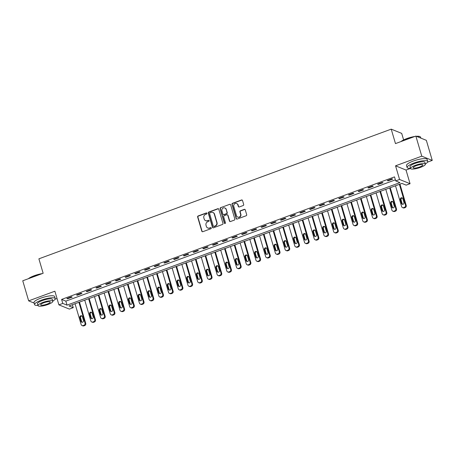 <?xml version="1.0" encoding="UTF-8"?>
<svg xmlns="http://www.w3.org/2000/svg" width="455" height="455" viewBox="0 0 455 455"><rect width="100%" height="100%" fill="white"/><g stroke="black" fill="none" stroke-linecap="round" stroke-linejoin="round"><path stroke-width="0.68" d="M206.968 213.315A0.592 0.552 -68 0 0 206.269 212.957L198.17 215.943A0.842 0.791 -68 0 0 197.635 217.012L201.81 231.197A0.842 0.791 -68 0 0 202.805 231.703L210.91 228.723A0.592 0.552 -68 0 0 210.966 227.619A0.592 0.552 -68 0 0 210.585 227.619L209.533 228.006A2.702 2.525 -68 0 1 206.354 226.38L206.007 225.197A2.702 2.525 -68 0 1 207.702 221.778L208.754 221.392A0.592 0.552 -68 0 0 208.811 220.294A0.592 0.552 -68 0 0 208.424 220.288L207.378 220.675A2.702 2.525 -68 0 1 204.193 219.048L203.846 217.865A2.702 2.525 -68 0 1 205.546 214.447L206.593 214.06A0.592 0.552 -68 0 0 206.968 213.315M206.786 213.042A0.592 0.552 -68 0 0 206.553 213.071L198.448 216.057A0.842 0.791 -68 0 0 197.919 217.126L202.094 231.311A0.842 0.791 -68 0 0 202.407 231.743M211.103 227.699A0.592 0.552 -68 0 0 210.87 227.733L209.533 228.006M208.942 220.368A0.592 0.552 -68 0 0 208.708 220.402L207.378 220.675M243.158 205.541A0.842 0.791 -68 0 0 243.687 204.471L242.515 200.49A0.842 0.791 -68 0 0 241.52 199.984L232.522 203.294A0.842 0.791 -68 0 0 231.993 204.363L236.168 218.554A0.842 0.791 -68 0 0 237.163 219.06L246.161 215.75A0.842 0.791 -68 0 0 246.69 214.68L245.273 209.869A0.842 0.791 -68 0 0 244.278 209.363L240.428 210.779A0.842 0.791 -68 0 0 239.899 211.848L240.598 214.231A2.258 2.11 -68 0 1 237.715 217.081A2.258 2.11 -68 0 1 236.52 215.733L233.773 206.394A2.258 2.11 -68 0 1 236.657 203.55A2.258 2.11 -68 0 1 237.851 204.892L238.312 206.451A0.842 0.791 -68 0 0 239.302 206.957L243.158 205.541M395.685 180.897L399.57 179.469L410.046 183.706L406.161 185.134L401.913 183.416L69.012 305.948L73.255 307.665L69.37 309.093L58.894 304.861L62.779 303.428L67.027 305.146L399.934 182.614L395.685 180.897L394.502 176.887L61.601 299.413L62.779 303.428M58.894 304.861L54.879 291.211L28.659 300.863L22.75 280.786L43.145 273.279L38.891 258.827L391.22 129.146L395.475 143.598L415.864 136.096L421.774 156.167L395.554 165.819L399.57 179.469M218.798 209.22A0.842 0.791 -68 0 0 217.803 208.714L208.805 212.024A0.842 0.791 -68 0 0 208.276 213.094L212.451 227.278A0.842 0.791 -68 0 0 213.446 227.79L222.444 224.474A0.842 0.791 -68 0 0 222.973 223.405L218.798 209.22M220.664 207.662L229.661 204.346A0.842 0.791 -68 0 1 230.657 204.858L234.831 219.043A0.842 0.791 -68 0 1 234.302 220.112L230.452 221.528A0.842 0.791 -68 0 1 229.456 221.022L227.762 215.266A0.842 0.791 -68 0 0 226.766 214.76L224.213 215.698A0.842 0.791 -68 0 0 223.684 216.768L225.447 222.762A0.592 0.552 -68 0 1 224.69 223.502A0.592 0.552 -68 0 1 224.378 223.155L220.135 208.731A0.842 0.791 -68 0 1 220.664 207.662L229.661 204.346M415.864 136.096L426.341 140.328L432.25 160.405L421.774 156.167M28.659 300.863L34.125 303.07M61.601 299.413L65.844 301.13L395.378 179.844M67.539 298.816L72.197 297.098L71.492 296.814L66.828 298.531L67.539 298.816L67.391 298.321M77.248 295.238L81.911 293.526L81.2 293.236L76.542 294.954L77.248 295.238L77.105 294.749M86.962 291.666L91.62 289.949L90.915 289.664L86.251 291.382L86.962 291.666L86.814 291.172M96.67 288.089L101.334 286.377L100.623 286.093L95.965 287.805L96.67 288.089L96.523 287.6M106.385 284.517L111.043 282.8L110.337 282.515L105.674 284.233L106.385 284.517L106.237 284.022M116.093 280.945L120.757 279.228L120.046 278.943L115.388 280.655L116.093 280.945L115.945 280.451M125.802 277.368L130.466 275.65L129.76 275.366L125.097 277.084L125.802 277.368L125.66 276.873M135.516 273.796L140.18 272.079L139.469 271.794L134.811 273.506L135.516 273.796L135.368 273.301M145.225 270.219L149.888 268.501L149.183 268.217L144.519 269.934L145.225 270.219L145.082 269.724M154.939 266.647L159.603 264.929L158.892 264.645L154.234 266.357L154.939 266.647L154.791 266.152M164.647 263.07L169.311 261.358L168.606 261.068L163.942 262.785L164.647 263.07L164.505 262.58M174.362 259.498L179.025 257.78L178.314 257.496L173.651 259.208L174.362 259.498L174.214 259.003M184.07 255.92L188.734 254.208L188.029 253.918L183.365 255.636L184.07 255.92L183.928 255.431M193.785 252.349L198.448 250.631L197.737 250.347L193.074 252.064L193.785 252.349L193.637 251.854M203.493 248.771L208.157 247.059L207.452 246.769L202.788 248.487L203.493 248.771L203.351 248.282M213.207 245.2L217.871 243.482L217.16 243.197L212.496 244.915L213.207 245.2L213.059 244.705M222.916 241.622L227.58 239.91L226.874 239.62L222.211 241.338L222.916 241.622L222.774 241.133M232.63 238.05L237.288 236.333L236.583 236.048L231.919 237.766L232.63 238.05L232.482 237.555M242.339 234.473L247.002 232.761L246.297 232.477L241.633 234.188L242.339 234.473L242.196 233.984M252.053 230.901L256.711 229.183L256.006 228.899L251.342 230.617L252.053 230.901L251.905 230.406M261.762 227.329L266.425 225.612L265.72 225.327L261.056 227.039L261.762 227.329L261.619 226.835M271.476 223.752L276.134 222.034L275.429 221.75L270.765 223.468L271.476 223.752L271.328 223.257M281.184 220.18L285.848 218.463L285.137 218.178L280.479 219.89L281.184 220.18L281.042 219.685M290.899 216.603L295.557 214.885L294.851 214.601L290.188 216.318L290.899 216.603L290.751 216.108M300.607 213.031L305.271 211.313L304.56 211.029L299.902 212.741L300.607 213.031L300.465 212.536M310.321 209.454L314.979 207.742L314.274 207.452L309.61 209.169L310.321 209.454L310.173 208.959M320.03 205.882L324.694 204.164L323.983 203.88L319.325 205.592L320.03 205.882L319.888 205.387M329.744 202.304L334.402 200.592L333.697 200.302L329.033 202.02L329.744 202.304L329.596 201.815M339.453 198.733L344.116 197.015L343.406 196.731L338.748 198.448L339.453 198.733L339.311 198.238M349.167 195.155L353.825 193.443L353.12 193.153L348.456 194.871L349.167 195.155L349.019 194.666M358.876 191.583L363.539 189.866L362.828 189.581L358.17 191.299L358.876 191.583L358.733 191.089M368.59 188.006L373.248 186.294L372.543 186.004L367.879 187.722L368.59 188.006L368.442 187.517M378.298 184.434L382.962 182.717L382.251 182.432L377.593 184.15L378.298 184.434L378.156 183.939M388.013 180.857L392.671 179.145L391.965 178.861L387.302 180.572L388.013 180.857L387.865 180.368M403.619 139.93L401.697 133.383L391.22 129.146M395.554 165.819L406.031 170.051L410.512 168.401M427.598 162.117L432.25 160.405M406.031 170.051L410.046 183.706M72.385 304.702L73.255 307.665M55.072 299.231L57.029 298.508M65.844 301.13L67.027 305.146M205.626 220.658L205.905 220.772A2.702 2.525 -68 0 0 207.662 220.789M207.781 227.989L208.066 228.103A2.702 2.525 -68 0 0 209.818 228.12M218.485 208.788A0.842 0.791 -68 0 0 218.087 208.828L209.09 212.138A0.842 0.791 -68 0 0 208.555 213.207L212.735 227.398A0.842 0.791 -68 0 0 213.042 227.824M209.971 212.821A0.592 0.552 -68 0 0 209.596 213.566L213.264 226.021A0.592 0.552 -68 0 0 213.958 226.374L215.061 225.97A2.702 2.525 -68 0 0 216.762 222.546L214.26 214.038A2.702 2.525 -68 0 0 211.075 212.411L209.971 212.821M213.577 226.374L213.856 226.488A0.592 0.552 -68 0 0 214.242 226.493L213.958 226.374M212.826 212.428L213.111 212.548A2.702 2.525 -68 0 1 214.538 214.151L217.046 222.666A2.702 2.525 -68 0 1 215.346 226.084L214.242 226.493M230.344 204.426A0.842 0.791 -68 0 0 229.946 204.466M227.318 214.766L227.597 214.879A0.842 0.791 -68 0 1 228.046 215.38L229.741 221.136A0.842 0.791 -68 0 0 230.048 221.568M220.948 207.776A0.842 0.791 -68 0 0 220.413 208.845L224.662 223.268A0.592 0.552 -68 0 0 224.838 223.542M226.004 209.3A2.258 2.11 -68 0 0 222.546 208.453A2.258 2.11 -68 0 0 221.926 210.801L222.893 214.089A0.842 0.791 -68 0 0 223.888 214.595L226.442 213.657A0.842 0.791 -68 0 0 226.971 212.587L226.289 209.414A2.258 2.11 -68 0 0 225.094 208.071L224.81 207.958M223.342 214.589L223.621 214.709A0.842 0.791 -68 0 0 224.173 214.714L223.888 214.595M226.289 209.414L227.255 212.701A0.842 0.791 -68 0 1 226.726 213.77L224.173 214.714M236.657 203.55L236.941 203.664A2.258 2.11 -68 0 1 238.136 205.006L238.591 206.564A0.842 0.791 -68 0 0 238.903 206.997M237.715 217.081L237.999 217.194A2.258 2.11 -68 0 0 240.883 214.35L240.598 214.231M244.966 209.442A0.842 0.791 -68 0 0 244.562 209.476L240.712 210.892A0.842 0.791 -68 0 0 240.183 211.962L240.883 214.35M242.202 200.063A0.842 0.791 -68 0 0 241.804 200.098L232.806 203.408A0.842 0.791 -68 0 0 232.272 204.477L236.446 218.667A0.842 0.791 -68 0 0 236.759 219.094M78.914 302.302L85.034 323.101A1.718 1.61 -68 0 1 83.953 325.279L83.174 325.564A1.718 1.61 -68 0 1 81.149 324.534L75.029 303.735M79.477 302.097L85.739 323.391A1.718 1.61 112 0 1 84.658 325.57L83.885 325.854A1.718 1.61 112 0 1 82.764 325.843L82.059 325.558M81.951 315.998A1.376 1.285 -68 0 0 80.569 317.817L81.707 321.668A1.376 1.285 -68 0 0 82.105 322.288M83.481 320.468L82.349 316.617A1.376 1.285 -68 0 0 80.239 316.1A1.376 1.285 -68 0 0 79.864 317.533L80.996 321.384A1.376 1.285 -68 0 0 83.106 321.901A1.376 1.285 -68 0 0 83.481 320.468M88.623 298.73L94.742 319.529A1.718 1.61 -68 0 1 93.662 321.708L92.888 321.992A1.718 1.61 -68 0 1 90.858 320.957L84.738 300.158M89.186 298.52L95.453 319.814A1.718 1.61 112 0 1 94.373 321.992L93.593 322.276A1.718 1.61 112 0 1 92.479 322.265L91.768 321.981M91.665 312.426A1.376 1.285 -68 0 0 90.283 314.24L91.415 318.096A1.376 1.285 -68 0 0 91.813 318.716M93.195 316.896L92.058 313.04A1.376 1.285 -68 0 0 89.953 312.522A1.376 1.285 -68 0 0 89.572 313.956L90.71 317.812A1.376 1.285 -68 0 0 92.82 318.324A1.376 1.285 -68 0 0 93.195 316.896M98.337 295.153L104.457 315.952A1.718 1.61 -68 0 1 103.376 318.13L102.597 318.42A1.718 1.61 -68 0 1 100.572 317.385L94.452 296.586M98.9 294.948L105.162 316.242A1.718 1.61 112 0 1 104.081 318.42L103.308 318.705A1.718 1.61 112 0 1 102.187 318.693L101.482 318.409M101.374 308.848A1.376 1.285 -68 0 0 99.992 310.668L101.129 314.524A1.376 1.285 -68 0 0 101.528 315.139M102.904 313.319L101.772 309.468A1.376 1.285 -68 0 0 99.662 308.951A1.376 1.285 -68 0 0 99.287 310.384L100.418 314.234A1.376 1.285 -68 0 0 102.529 314.752A1.376 1.285 -68 0 0 102.904 313.319M108.045 291.581L114.165 312.38A1.718 1.61 -68 0 1 113.085 314.559L112.311 314.843A1.718 1.61 -68 0 1 110.281 313.808L104.161 293.009M108.609 291.371L114.876 312.665A1.718 1.61 112 0 1 113.796 314.843L113.016 315.127A1.718 1.61 112 0 1 111.902 315.116L111.191 314.832M111.088 305.277A1.376 1.285 -68 0 0 109.706 307.091L110.838 310.947A1.376 1.285 -68 0 0 111.236 311.567M112.618 309.747L111.481 305.891A1.376 1.285 -68 0 0 109.376 305.379A1.376 1.285 -68 0 0 108.995 306.807L110.133 310.663A1.376 1.285 -68 0 0 112.243 311.174A1.376 1.285 -68 0 0 112.618 309.747M117.76 288.004L123.879 308.803A1.718 1.61 -68 0 1 122.799 310.981L122.02 311.271A1.718 1.61 -68 0 1 119.995 310.236L113.875 289.437M118.317 287.799L124.585 309.093A1.718 1.61 112 0 1 123.504 311.271L122.731 311.556A1.718 1.61 112 0 1 121.61 311.544L120.905 311.26M120.797 301.699A1.376 1.285 -68 0 0 119.415 303.519L120.552 307.375A1.376 1.285 -68 0 0 120.945 307.989M122.327 306.17L121.195 302.319A1.376 1.285 -68 0 0 119.085 301.801A1.376 1.285 -68 0 0 118.709 303.235L119.841 307.085A1.376 1.285 -68 0 0 121.951 307.603A1.376 1.285 -68 0 0 122.327 306.17M28.403 278.705A10.493 2.412 -16.4 0 1 34.239 275.713A10.493 2.412 -16.4 0 1 42.264 273.603M41.331 273.95A10.749 2.468 163.6 0 0 34.222 275.918A10.749 2.468 163.6 0 0 28.79 278.562M52.808 301.056A10.749 2.468 163.6 0 0 55.214 298.56A10.749 2.468 163.6 0 0 41.359 300.169A10.749 2.468 163.6 0 0 34.586 304.634A10.749 2.468 163.6 0 0 37.958 305.424M55.214 298.56L54.623 296.552A10.749 2.468 163.6 0 0 40.768 298.161A10.749 2.468 163.6 0 0 33.994 302.626L34.586 304.634M38.015 305.629L37.475 303.781A7.741 1.78 -16.4 0 1 42.349 300.567A7.741 1.78 -16.4 0 1 52.325 299.413L52.865 301.261A7.741 1.78 163.6 0 0 42.895 302.416A7.741 1.78 163.6 0 0 38.015 305.629A7.741 1.78 163.6 0 0 47.991 304.475A7.741 1.78 163.6 0 0 52.865 301.261M47.087 304.111A4.988 1.143 163.6 0 0 50.226 302.035A4.988 1.143 163.6 0 0 43.799 302.78A4.988 1.143 163.6 0 0 40.66 304.85A4.988 1.143 163.6 0 0 47.087 304.111M400.935 141.59A10.493 2.412 -16.4 0 1 406.764 138.599A10.493 2.412 -16.4 0 1 414.789 136.489M413.857 136.836A10.749 2.468 163.6 0 0 406.753 138.803A10.749 2.468 163.6 0 0 401.316 141.448M425.334 163.942A10.749 2.468 163.6 0 0 427.74 161.445A10.749 2.468 163.6 0 0 413.885 163.055A10.749 2.468 163.6 0 0 407.117 167.52A10.749 2.468 163.6 0 0 410.484 168.31M427.74 161.445L427.148 159.438A10.749 2.468 163.6 0 0 413.299 161.047A10.749 2.468 163.6 0 0 406.525 165.512L407.117 167.52M410.546 168.515L410 166.667A7.741 1.78 -16.4 0 1 414.88 163.453A7.741 1.78 -16.4 0 1 424.851 162.298L425.397 164.147A7.741 1.78 163.6 0 0 415.421 165.301A7.741 1.78 163.6 0 0 410.546 168.515A7.741 1.78 163.6 0 0 420.517 167.36A7.741 1.78 163.6 0 0 425.397 164.147M419.612 166.996A4.988 1.143 163.6 0 0 422.758 164.92A4.988 1.143 163.6 0 0 416.331 165.665A4.988 1.143 163.6 0 0 413.185 167.736A4.988 1.143 163.6 0 0 419.612 166.996M420.875 138.121L420.602 137.2A10.749 2.468 163.6 0 0 420.147 136.727A10.749 2.468 163.6 0 0 416.717 136.437M416.37 136.301A10.493 2.412 -16.4 0 1 419.84 136.568L420.147 136.727M127.468 284.432L133.588 305.231A1.718 1.61 -68 0 1 132.507 307.409L131.734 307.694A1.718 1.61 -68 0 1 129.703 306.659L123.584 285.859M128.031 284.221L134.299 305.515A1.718 1.61 112 0 1 133.218 307.694L132.439 307.978A1.718 1.61 112 0 1 131.324 307.967L130.613 307.682M130.511 298.127A1.376 1.285 -68 0 0 129.129 299.942L130.261 303.798A1.376 1.285 -68 0 0 130.659 304.418M132.041 302.598L130.903 298.742A1.376 1.285 -68 0 0 128.799 298.23A1.376 1.285 -68 0 0 128.418 299.657L129.556 303.513A1.376 1.285 -68 0 0 131.66 304.031A1.376 1.285 -68 0 0 132.041 302.598M137.182 280.854L143.302 301.654A1.718 1.61 -68 0 1 142.222 303.832L141.442 304.122A1.718 1.61 -68 0 1 139.418 303.087L133.298 282.288M137.74 280.65L144.007 301.944A1.718 1.61 112 0 1 142.927 304.122L142.153 304.406A1.718 1.61 112 0 1 141.033 304.395L140.328 304.111M140.22 294.55A1.376 1.285 -68 0 0 138.838 296.37L139.975 300.226A1.376 1.285 -68 0 0 140.368 300.84M141.75 299.02L140.618 295.17A1.376 1.285 -68 0 0 138.508 294.652A1.376 1.285 -68 0 0 138.132 296.086L139.264 299.936A1.376 1.285 -68 0 0 141.374 300.454A1.376 1.285 -68 0 0 141.75 299.02M146.891 277.283L153.011 298.082A1.718 1.61 -68 0 1 151.93 300.26L151.157 300.545A1.718 1.61 -68 0 1 149.126 299.509L143.006 278.71M147.454 277.072L153.722 298.366A1.718 1.61 112 0 1 152.641 300.545L151.862 300.835A1.718 1.61 112 0 1 150.747 300.823L150.036 300.533M149.934 290.978A1.376 1.285 -68 0 0 148.552 292.798L149.684 296.649A1.376 1.285 -68 0 0 150.082 297.269M151.464 295.449L150.326 291.592A1.376 1.285 -68 0 0 148.222 291.081A1.376 1.285 -68 0 0 147.841 292.508L148.978 296.364A1.376 1.285 -68 0 0 151.083 296.882A1.376 1.285 -68 0 0 151.464 295.449M156.605 273.705L162.725 294.51A1.718 1.61 -68 0 1 161.644 296.683L160.865 296.973A1.718 1.61 -68 0 1 158.84 295.938L152.721 275.138M157.163 273.5L163.43 294.795A1.718 1.61 112 0 1 162.35 296.973L161.576 297.257A1.718 1.61 112 0 1 160.456 297.246L159.75 296.961M159.642 287.401A1.376 1.285 -68 0 0 158.26 289.221L159.398 293.077A1.376 1.285 -68 0 0 159.79 293.691M161.172 291.877L160.041 288.021A1.376 1.285 -68 0 0 157.93 287.503A1.376 1.285 -68 0 0 157.555 288.936L158.687 292.787A1.376 1.285 -68 0 0 160.797 293.304A1.376 1.285 -68 0 0 161.172 291.877M166.314 270.133L172.434 290.933A1.718 1.61 -68 0 1 171.353 293.111L170.579 293.395A1.718 1.61 -68 0 1 168.549 292.36L162.429 271.561M166.877 269.929L173.145 291.217A1.718 1.61 112 0 1 172.064 293.395L171.285 293.685A1.718 1.61 112 0 1 170.17 293.674L169.459 293.384M169.357 283.829A1.376 1.285 -68 0 0 167.975 285.649L169.106 289.499A1.376 1.285 -68 0 0 169.505 290.119M170.887 288.299L169.749 284.443A1.376 1.285 -68 0 0 167.645 283.931A1.376 1.285 -68 0 0 167.264 285.359L168.401 289.215A1.376 1.285 -68 0 0 170.506 289.733A1.376 1.285 -68 0 0 170.887 288.299M176.028 266.556L182.148 287.361A1.718 1.61 -68 0 1 181.067 289.539L180.288 289.824A1.718 1.61 -68 0 1 178.263 288.788L172.144 267.989M176.585 266.351L182.853 287.645A1.718 1.61 112 0 1 181.773 289.824L180.999 290.108A1.718 1.61 112 0 1 179.879 290.097L179.173 289.812M179.065 280.252A1.376 1.285 -68 0 0 177.683 282.072L178.821 285.928A1.376 1.285 -68 0 0 179.213 286.542M180.595 284.728L179.463 280.871A1.376 1.285 -68 0 0 177.353 280.354A1.376 1.285 -68 0 0 176.978 281.787L178.11 285.643A1.376 1.285 -68 0 0 180.22 286.155A1.376 1.285 -68 0 0 180.595 284.728M185.737 262.984L191.856 283.784A1.718 1.61 -68 0 1 190.776 285.962L190.002 286.246A1.718 1.61 -68 0 1 187.972 285.217L181.852 264.412M186.3 262.78L192.567 284.068A1.718 1.61 112 0 1 191.487 286.246L190.708 286.536A1.718 1.61 112 0 1 189.593 286.525L188.882 286.235M188.78 276.68A1.376 1.285 -68 0 0 187.397 278.5L188.529 282.35A1.376 1.285 -68 0 0 188.927 282.97M190.309 281.15L189.172 277.294A1.376 1.285 -68 0 0 187.068 276.782A1.376 1.285 -68 0 0 186.686 278.21L187.824 282.066A1.376 1.285 -68 0 0 189.928 282.583A1.376 1.285 -68 0 0 190.309 281.15M195.445 259.413L201.571 280.212A1.718 1.61 -68 0 1 200.49 282.39L199.711 282.674A1.718 1.61 -68 0 1 197.686 281.639L191.561 260.84M196.008 259.202L202.276 280.496A1.718 1.61 112 0 1 201.195 282.674L200.422 282.959A1.718 1.61 112 0 1 199.301 282.947L198.596 282.663M198.488 273.102A1.376 1.285 -68 0 0 197.106 274.922L198.243 278.779A1.376 1.285 -68 0 0 198.636 279.393M200.018 277.578L198.886 273.722A1.376 1.285 -68 0 0 196.776 273.205A1.376 1.285 -68 0 0 196.401 274.638L197.533 278.494A1.376 1.285 -68 0 0 199.643 279.006A1.376 1.285 -68 0 0 200.018 277.578M205.16 255.835L211.279 276.634A1.718 1.61 -68 0 1 210.199 278.813L209.425 279.097A1.718 1.61 -68 0 1 207.395 278.068L201.275 257.263M205.723 255.63L211.99 276.924A1.718 1.61 112 0 1 210.91 279.097L210.13 279.387A1.718 1.61 112 0 1 209.016 279.376L208.305 279.086M208.202 269.531A1.376 1.285 -68 0 0 206.82 271.351L207.952 275.201A1.376 1.285 -68 0 0 208.35 275.821M209.732 274.001L208.595 270.151A1.376 1.285 -68 0 0 206.49 269.633A1.376 1.285 -68 0 0 206.109 271.061L207.247 274.917A1.376 1.285 -68 0 0 209.351 275.434A1.376 1.285 -68 0 0 209.732 274.001M214.868 252.263L220.993 273.063A1.718 1.61 -68 0 1 219.913 275.241L219.134 275.525A1.718 1.61 -68 0 1 217.109 274.49L210.983 253.691M215.431 252.053L221.699 273.347A1.718 1.61 112 0 1 220.618 275.525L219.845 275.81A1.718 1.61 112 0 1 218.724 275.798L218.019 275.514M217.911 265.953A1.376 1.285 -68 0 0 216.529 267.773L217.666 271.629A1.376 1.285 -68 0 0 218.059 272.249M219.441 270.429L218.309 266.573A1.376 1.285 -68 0 0 216.199 266.056A1.376 1.285 -68 0 0 215.824 267.489L216.955 271.345A1.376 1.285 -68 0 0 219.065 271.857A1.376 1.285 -68 0 0 219.441 270.429M224.582 248.686L230.702 269.485A1.718 1.61 -68 0 1 229.621 271.663L228.848 271.948A1.718 1.61 -68 0 1 226.817 270.918L220.698 250.119M225.145 248.481L231.413 269.775A1.718 1.61 112 0 1 230.332 271.948L229.553 272.238A1.718 1.61 112 0 1 228.438 272.226L227.727 271.936M227.625 262.381A1.376 1.285 -68 0 0 226.243 264.201L227.375 268.052A1.376 1.285 -68 0 0 227.773 268.672M229.155 266.852L228.018 263.001A1.376 1.285 -68 0 0 225.913 262.484A1.376 1.285 -68 0 0 225.532 263.917L226.67 267.767A1.376 1.285 -68 0 0 228.774 268.285A1.376 1.285 -68 0 0 229.155 266.852M234.291 245.114L240.416 265.913A1.718 1.61 -68 0 1 239.336 268.092L238.556 268.376A1.718 1.61 -68 0 1 236.532 267.341L230.406 246.542M234.854 244.904L241.122 266.198A1.718 1.61 112 0 1 240.041 268.376L239.267 268.66A1.718 1.61 112 0 1 238.147 268.649L237.442 268.365M237.334 258.81A1.376 1.285 -68 0 0 235.952 260.624L237.089 264.48A1.376 1.285 -68 0 0 237.482 265.1M238.864 263.28L237.732 259.424A1.376 1.285 -68 0 0 235.622 258.906A1.376 1.285 -68 0 0 235.246 260.34L236.378 264.196A1.376 1.285 -68 0 0 238.488 264.708A1.376 1.285 -68 0 0 238.864 263.28M244.005 241.537L250.125 262.336A1.718 1.61 -68 0 1 249.044 264.514L248.271 264.804A1.718 1.61 -68 0 1 246.24 263.769L240.121 242.97M244.568 241.332L250.836 262.626A1.718 1.61 112 0 1 249.755 264.804L248.976 265.089A1.718 1.61 112 0 1 247.861 265.077L247.15 264.793M247.048 255.232A1.376 1.285 -68 0 0 245.666 257.052L246.798 260.908A1.376 1.285 -68 0 0 247.196 261.523M248.578 259.703L247.44 255.852A1.376 1.285 -68 0 0 245.336 255.335A1.376 1.285 -68 0 0 244.955 256.768L246.092 260.618A1.376 1.285 -68 0 0 248.197 261.136A1.376 1.285 -68 0 0 248.578 259.703M253.714 237.965L259.839 258.764A1.718 1.61 -68 0 1 258.758 260.942L257.979 261.227A1.718 1.61 -68 0 1 255.955 260.192L249.829 239.393M254.277 237.755L260.544 259.049A1.718 1.61 112 0 1 259.464 261.227L258.69 261.511A1.718 1.61 112 0 1 257.57 261.5L256.865 261.215M256.757 251.661A1.376 1.285 -68 0 0 255.374 253.475L256.512 257.331A1.376 1.285 -68 0 0 256.904 257.951M258.286 256.131L257.155 252.275A1.376 1.285 -68 0 0 255.045 251.757A1.376 1.285 -68 0 0 254.669 253.19L255.801 257.047A1.376 1.285 -68 0 0 257.911 257.558A1.376 1.285 -68 0 0 258.286 256.131M263.428 234.388L269.548 255.187A1.718 1.61 -68 0 1 268.467 257.365L267.694 257.655A1.718 1.61 -68 0 1 265.663 256.62L259.543 235.821M263.991 234.183L270.259 255.477A1.718 1.61 112 0 1 269.178 257.655L268.399 257.939A1.718 1.61 112 0 1 267.284 257.928L266.573 257.644M266.471 248.083A1.376 1.285 -68 0 0 265.089 249.903L266.22 253.759A1.376 1.285 -68 0 0 266.619 254.373M268.001 252.553L266.863 248.703A1.376 1.285 -68 0 0 264.759 248.185A1.376 1.285 -68 0 0 264.378 249.619L265.515 253.469A1.376 1.285 -68 0 0 267.62 253.987A1.376 1.285 -68 0 0 268.001 252.553M273.137 230.816L279.262 251.615A1.718 1.61 -68 0 1 278.181 253.793L277.402 254.078A1.718 1.61 -68 0 1 275.377 253.043L269.252 232.243M273.7 230.605L279.967 251.899A1.718 1.61 112 0 1 278.887 254.078L278.113 254.362A1.718 1.61 112 0 1 276.993 254.351L276.287 254.066M276.179 244.511A1.376 1.285 -68 0 0 274.797 246.326L275.935 250.182A1.376 1.285 -68 0 0 276.327 250.802M277.709 248.982L276.577 245.126A1.376 1.285 -68 0 0 274.467 244.614A1.376 1.285 -68 0 0 274.092 246.041L275.224 249.897A1.376 1.285 -68 0 0 277.334 250.415A1.376 1.285 -68 0 0 277.709 248.982M282.851 227.238L288.97 248.038A1.718 1.61 -68 0 1 287.89 250.216L287.116 250.506A1.718 1.61 -68 0 1 285.086 249.471L278.966 228.672M283.414 227.034L289.681 248.328A1.718 1.61 112 0 1 288.601 250.506L287.822 250.79A1.718 1.61 112 0 1 286.707 250.779L285.996 250.495M285.894 240.934A1.376 1.285 -68 0 0 284.512 242.754L285.643 246.61A1.376 1.285 -68 0 0 286.041 247.224M287.423 245.404L286.286 241.554A1.376 1.285 -68 0 0 284.182 241.036A1.376 1.285 -68 0 0 283.801 242.469L284.938 246.32A1.376 1.285 -68 0 0 287.042 246.837A1.376 1.285 -68 0 0 287.423 245.404M292.559 223.667L298.685 244.466A1.718 1.61 -68 0 1 297.604 246.644L296.825 246.929A1.718 1.61 -68 0 1 294.8 245.893L288.675 225.094M293.122 223.456L299.39 244.75A1.718 1.61 112 0 1 298.309 246.929L297.536 247.213A1.718 1.61 112 0 1 296.415 247.207L295.71 246.917M295.602 237.362A1.376 1.285 -68 0 0 294.22 239.182L295.358 243.033A1.376 1.285 -68 0 0 295.75 243.652M297.132 241.832L296 237.976A1.376 1.285 -68 0 0 293.89 237.464A1.376 1.285 -68 0 0 293.515 238.892L294.647 242.748A1.376 1.285 -68 0 0 296.757 243.266A1.376 1.285 -68 0 0 297.132 241.832M302.274 220.089L308.393 240.894A1.718 1.61 -68 0 1 307.313 243.067L306.539 243.357A1.718 1.61 -68 0 1 304.509 242.322L298.389 221.522M302.837 219.884L309.104 241.178A1.718 1.61 112 0 1 308.024 243.357L307.244 243.641A1.718 1.61 112 0 1 306.13 243.63L305.419 243.345M305.316 233.785A1.376 1.285 -68 0 0 303.934 235.605L305.066 239.461A1.376 1.285 -68 0 0 305.464 240.075M306.846 238.261L305.709 234.405A1.376 1.285 -68 0 0 303.604 233.887A1.376 1.285 -68 0 0 303.223 235.32L304.361 239.171A1.376 1.285 -68 0 0 306.465 239.688A1.376 1.285 -68 0 0 306.846 238.261M311.982 216.517L318.108 237.317A1.718 1.61 -68 0 1 317.027 239.495L316.248 239.779A1.718 1.61 -68 0 1 314.223 238.744L308.098 217.945M312.545 216.313L318.813 237.601A1.718 1.61 112 0 1 317.732 239.779L316.953 240.069A1.718 1.61 112 0 1 315.838 240.058L315.133 239.768M315.025 230.213A1.376 1.285 -68 0 0 313.643 232.033L314.78 235.883A1.376 1.285 -68 0 0 315.173 236.503M316.555 234.683L315.423 230.827A1.376 1.285 -68 0 0 313.313 230.315A1.376 1.285 -68 0 0 312.938 231.743L314.069 235.599A1.376 1.285 -68 0 0 316.179 236.117A1.376 1.285 -68 0 0 316.555 234.683M321.696 212.94L327.816 233.745A1.718 1.61 -68 0 1 326.736 235.923L325.962 236.208A1.718 1.61 -68 0 1 323.932 235.172L317.812 214.373M322.259 212.735L328.527 234.029A1.718 1.61 112 0 1 327.446 236.208L326.667 236.492A1.718 1.61 112 0 1 325.552 236.481L324.842 236.196M324.739 226.636A1.376 1.285 -68 0 0 323.357 228.456L324.489 232.312A1.376 1.285 -68 0 0 324.887 232.926M326.269 231.112L325.132 227.255A1.376 1.285 -68 0 0 323.027 226.738A1.376 1.285 -68 0 0 322.646 228.171L323.784 232.022A1.376 1.285 -68 0 0 325.888 232.539A1.376 1.285 -68 0 0 326.269 231.112M331.405 209.368L337.53 230.167A1.718 1.61 -68 0 1 336.45 232.346L335.671 232.63A1.718 1.61 -68 0 1 333.646 231.601L327.52 210.796M331.968 209.163L338.236 230.452A1.718 1.61 112 0 1 337.155 232.63L336.376 232.92A1.718 1.61 112 0 1 335.261 232.909L334.556 232.619M334.448 223.064A1.376 1.285 -68 0 0 333.066 224.884L334.203 228.734A1.376 1.285 -68 0 0 334.596 229.354M335.978 227.534L334.846 223.678A1.376 1.285 -68 0 0 332.736 223.166A1.376 1.285 -68 0 0 332.36 224.594L333.492 228.45A1.376 1.285 -68 0 0 335.602 228.967A1.376 1.285 -68 0 0 335.978 227.534M341.119 205.796L347.239 226.596A1.718 1.61 -68 0 1 346.158 228.774L345.385 229.058A1.718 1.61 -68 0 1 343.354 228.023L337.235 207.224M341.682 205.586L347.95 226.88A1.718 1.61 112 0 1 346.869 229.058L346.09 229.343A1.718 1.61 112 0 1 344.975 229.331L344.264 229.047M344.156 219.486A1.376 1.285 -68 0 0 342.78 221.306L343.912 225.162A1.376 1.285 -68 0 0 344.31 225.777M345.692 223.962L344.554 220.106A1.376 1.285 -68 0 0 342.45 219.589A1.376 1.285 -68 0 0 342.069 221.022L343.207 224.878A1.376 1.285 -68 0 0 345.311 225.39A1.376 1.285 -68 0 0 345.692 223.962M350.828 202.219L356.953 223.018A1.718 1.61 -68 0 1 355.873 225.197L355.093 225.481A1.718 1.61 -68 0 1 353.069 224.451L346.943 203.647M351.391 202.014L357.658 223.308A1.718 1.61 112 0 1 356.578 225.481L355.799 225.771A1.718 1.61 112 0 1 354.684 225.76L353.979 225.47M353.871 215.915A1.376 1.285 -68 0 0 352.488 217.735L353.626 221.585A1.376 1.285 -68 0 0 354.018 222.205M355.4 220.385L354.269 216.535A1.376 1.285 -68 0 0 352.159 216.017A1.376 1.285 -68 0 0 351.783 217.444L352.915 221.301A1.376 1.285 -68 0 0 355.025 221.818A1.376 1.285 -68 0 0 355.4 220.385M360.542 198.647L366.662 219.446A1.718 1.61 -68 0 1 365.581 221.625L364.802 221.909A1.718 1.61 -68 0 1 362.777 220.874L356.657 200.075M361.105 198.437L367.373 219.731A1.718 1.61 112 0 1 366.292 221.909L365.513 222.194A1.718 1.61 112 0 1 364.398 222.182L363.687 221.898M363.579 212.337A1.376 1.285 -68 0 0 362.203 214.157L363.335 218.013A1.376 1.285 -68 0 0 363.733 218.633M365.115 216.813L363.977 212.957A1.376 1.285 -68 0 0 361.867 212.439A1.376 1.285 -68 0 0 361.492 213.873L362.629 217.729A1.376 1.285 -68 0 0 364.734 218.241A1.376 1.285 -68 0 0 365.115 216.813M370.251 195.07L376.376 215.869A1.718 1.61 -68 0 1 375.295 218.047L374.516 218.332A1.718 1.61 -68 0 1 372.491 217.302L366.366 196.503M370.814 194.865L377.081 216.159A1.718 1.61 112 0 1 376.001 218.332L375.221 218.622A1.718 1.61 112 0 1 374.107 218.61L373.401 218.32M373.293 208.765A1.376 1.285 -68 0 0 371.911 210.585L373.043 214.436A1.376 1.285 -68 0 0 373.441 215.056M374.823 213.236L373.691 209.385A1.376 1.285 -68 0 0 371.581 208.868A1.376 1.285 -68 0 0 371.206 210.295L372.338 214.151A1.376 1.285 -68 0 0 374.448 214.669A1.376 1.285 -68 0 0 374.823 213.236M379.965 191.498L386.085 212.297A1.718 1.61 -68 0 1 385.004 214.476L384.225 214.76A1.718 1.61 -68 0 1 382.2 213.725L376.08 192.926M380.528 191.288L386.796 212.582A1.718 1.61 112 0 1 385.715 214.76L384.936 215.044A1.718 1.61 112 0 1 383.821 215.033L383.11 214.749M383.002 205.194A1.376 1.285 -68 0 0 381.626 207.008L382.757 210.864A1.376 1.285 -68 0 0 383.155 211.484M384.538 209.664L383.4 205.808A1.376 1.285 -68 0 0 381.29 205.29A1.376 1.285 -68 0 0 380.915 206.724L382.052 210.58A1.376 1.285 -68 0 0 384.156 211.092A1.376 1.285 -68 0 0 384.538 209.664M389.673 187.921L395.799 208.72A1.718 1.61 -68 0 1 394.718 210.898L393.939 211.188A1.718 1.61 -68 0 1 391.914 210.153L385.789 189.354M390.236 187.716L396.504 209.01A1.718 1.61 112 0 1 395.423 211.188L394.644 211.473A1.718 1.61 112 0 1 393.529 211.461L392.824 211.177M392.716 201.616A1.376 1.285 -68 0 0 391.334 203.436L392.466 207.292A1.376 1.285 -68 0 0 392.864 207.907M394.246 206.087L393.114 202.236A1.376 1.285 -68 0 0 391.004 201.719A1.376 1.285 -68 0 0 390.629 203.152L391.761 207.002A1.376 1.285 -68 0 0 393.871 207.52A1.376 1.285 -68 0 0 394.246 206.087M399.388 184.349L405.507 205.148A1.718 1.61 -68 0 1 404.427 207.326L403.648 207.611A1.718 1.61 -68 0 1 401.623 206.576L395.503 185.776M399.951 184.138L406.218 205.432A1.718 1.61 112 0 1 405.138 207.611L404.358 207.895A1.718 1.61 112 0 1 403.238 207.884L402.533 207.599M402.425 198.044A1.376 1.285 -68 0 0 401.048 199.859L402.18 203.715A1.376 1.285 -68 0 0 402.578 204.335M403.96 202.515L402.823 198.659A1.376 1.285 -68 0 0 400.713 198.141A1.376 1.285 -68 0 0 400.337 199.574L401.475 203.43A1.376 1.285 -68 0 0 403.579 203.942A1.376 1.285 -68 0 0 403.96 202.515M206.553 213.071L206.269 212.957M210.87 227.733L210.585 227.619M208.708 220.402L208.424 220.288M202.094 231.311L201.81 231.197M197.919 217.126L197.635 217.012M212.735 227.398L212.451 227.278M209.09 212.138L208.805 212.024M218.087 208.828L217.803 208.714M215.346 226.084L215.061 225.97M217.046 222.666L216.762 222.546M229.741 221.136L229.456 221.022M228.046 215.38L227.762 215.266M224.662 223.268L224.378 223.155M226.726 213.77L226.442 213.657M227.255 212.701L226.971 212.587M238.136 205.006L237.851 204.892M240.183 211.962L239.899 211.848M240.712 210.892L240.428 210.779M244.562 209.476L244.278 209.363M232.806 203.408L232.522 203.294M241.804 200.098L241.52 199.984M85.034 323.101L85.739 323.391M83.174 325.564L83.885 325.854M83.953 325.279L84.658 325.57M81.707 321.668L80.996 321.384M80.569 317.817L79.864 317.533M94.742 319.529L95.453 319.814M92.888 321.992L93.593 322.276M93.662 321.708L94.373 321.992M91.415 318.096L90.71 317.812M90.283 314.24L89.572 313.956M104.457 315.952L105.162 316.242M102.597 318.42L103.308 318.705M103.376 318.13L104.081 318.42M101.129 314.524L100.418 314.234M99.992 310.668L99.287 310.384M114.165 312.38L114.876 312.665M112.311 314.843L113.016 315.127M113.085 314.559L113.796 314.843M110.838 310.947L110.133 310.663M109.706 307.091L108.995 306.807M123.879 308.803L124.585 309.093M122.02 311.271L122.731 311.556M122.799 310.981L123.504 311.271M120.552 307.375L119.841 307.085M119.415 303.519L118.709 303.235M133.588 305.231L134.299 305.515M131.734 307.694L132.439 307.978M132.507 307.409L133.218 307.694M130.261 303.798L129.556 303.513M129.129 299.942L128.418 299.657M143.302 301.654L144.007 301.944M141.442 304.122L142.153 304.406M142.222 303.832L142.927 304.122M139.975 300.226L139.264 299.936M138.838 296.37L138.132 296.086M153.011 298.082L153.722 298.366M151.157 300.545L151.862 300.835M151.93 300.26L152.641 300.545M149.684 296.649L148.978 296.364M148.552 292.798L147.841 292.508M162.725 294.51L163.43 294.795M160.865 296.973L161.576 297.257M161.644 296.683L162.35 296.973M159.398 293.077L158.687 292.787M158.26 289.221L157.555 288.936M172.434 290.933L173.145 291.217M170.579 293.395L171.285 293.685M171.353 293.111L172.064 293.395M169.106 289.499L168.401 289.215M167.975 285.649L167.264 285.359M182.148 287.361L182.853 287.645M180.288 289.824L180.999 290.108M181.067 289.539L181.773 289.824M178.821 285.928L178.11 285.643M177.683 282.072L176.978 281.787M191.856 283.784L192.567 284.068M190.002 286.246L190.708 286.536M190.776 285.962L191.487 286.246M188.529 282.35L187.824 282.066M187.397 278.5L186.686 278.21M201.571 280.212L202.276 280.496M199.711 282.674L200.422 282.959M200.49 282.39L201.195 282.674M198.243 278.779L197.533 278.494M197.106 274.922L196.401 274.638M211.279 276.634L211.99 276.924M209.425 279.097L210.13 279.387M210.199 278.813L210.91 279.097M207.952 275.201L207.247 274.917M206.82 271.351L206.109 271.061M220.993 273.063L221.699 273.347M219.134 275.525L219.845 275.81M219.913 275.241L220.618 275.525M217.666 271.629L216.955 271.345M216.529 267.773L215.824 267.489M230.702 269.485L231.413 269.775M228.848 271.948L229.553 272.238M229.621 271.663L230.332 271.948M227.375 268.052L226.67 267.767M226.243 264.201L225.532 263.917M240.416 265.913L241.122 266.198M238.556 268.376L239.267 268.66M239.336 268.092L240.041 268.376M237.089 264.48L236.378 264.196M235.952 260.624L235.246 260.34M250.125 262.336L250.836 262.626M248.271 264.804L248.976 265.089M249.044 264.514L249.755 264.804M246.798 260.908L246.092 260.618M245.666 257.052L244.955 256.768M259.839 258.764L260.544 259.049M257.979 261.227L258.69 261.511M258.758 260.942L259.464 261.227M256.512 257.331L255.801 257.047M255.374 253.475L254.669 253.19M269.548 255.187L270.259 255.477M267.694 257.655L268.399 257.939M268.467 257.365L269.178 257.655M266.22 253.759L265.515 253.469M265.089 249.903L264.378 249.619M279.262 251.615L279.967 251.899M277.402 254.078L278.113 254.362M278.181 253.793L278.887 254.078M275.935 250.182L275.224 249.897M274.797 246.326L274.092 246.041M288.97 248.038L289.681 248.328M287.116 250.506L287.822 250.79M287.89 250.216L288.601 250.506M285.643 246.61L284.938 246.32M284.512 242.754L283.801 242.469M298.685 244.466L299.39 244.75M296.825 246.929L297.536 247.213M297.604 246.644L298.309 246.929M295.358 243.033L294.647 242.748M294.22 239.182L293.515 238.892M308.393 240.894L309.104 241.178M306.539 243.357L307.244 243.641M307.313 243.067L308.024 243.357M305.066 239.461L304.361 239.171M303.934 235.605L303.223 235.32M318.108 237.317L318.813 237.601M316.248 239.779L316.953 240.069M317.027 239.495L317.732 239.779M314.78 235.883L314.069 235.599M313.643 232.033L312.938 231.743M327.816 233.745L328.527 234.029M325.962 236.208L326.667 236.492M326.736 235.923L327.446 236.208M324.489 232.312L323.784 232.022M323.357 228.456L322.646 228.171M337.53 230.167L338.236 230.452M335.671 232.63L336.376 232.92M336.45 232.346L337.155 232.63M334.203 228.734L333.492 228.45M333.066 224.884L332.36 224.594M347.239 226.596L347.95 226.88M345.385 229.058L346.09 229.343M346.158 228.774L346.869 229.058M343.912 225.162L343.207 224.878M342.78 221.306L342.069 221.022M356.953 223.018L357.658 223.308M355.093 225.481L355.799 225.771M355.873 225.197L356.578 225.481M353.626 221.585L352.915 221.301M352.488 217.735L351.783 217.444M366.662 219.446L367.373 219.731M364.802 221.909L365.513 222.194M365.581 221.625L366.292 221.909M363.335 218.013L362.629 217.729M362.203 214.157L361.492 213.873M376.376 215.869L377.081 216.159M374.516 218.332L375.221 218.622M375.295 218.047L376.001 218.332M373.043 214.436L372.338 214.151M371.911 210.585L371.206 210.295M386.085 212.297L386.796 212.582M384.225 214.76L384.936 215.044M385.004 214.476L385.715 214.76M382.757 210.864L382.052 210.58M381.626 207.008L380.915 206.724M395.799 208.72L396.504 209.01M393.939 211.188L394.644 211.473M394.718 210.898L395.423 211.188M392.466 207.292L391.761 207.002M391.334 203.436L390.629 203.152M405.507 205.148L406.218 205.432M403.648 207.611L404.358 207.895M404.427 207.326L405.138 207.611M402.18 203.715L401.475 203.43M401.048 199.859L400.337 199.574"/></g></svg>
